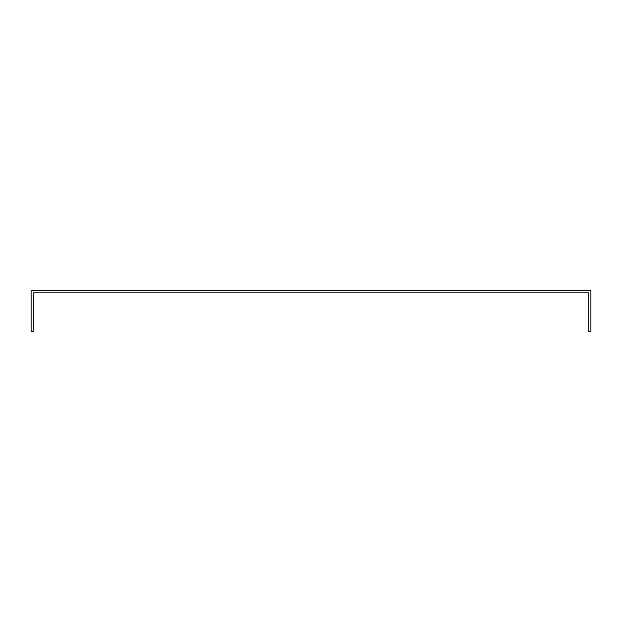 <?xml version="1.0" encoding="UTF-8"?>
<svg xmlns="http://www.w3.org/2000/svg" width="622" height="622" viewBox="0 0 622 622"><rect width="100%" height="100%" fill="white"/><g stroke="black" fill="none" stroke-linecap="round" stroke-linejoin="round"><path stroke-width="0.93" d="M588.7 292.853L588.7 331.347L590.9 331.347L590.9 290.653L31.1 290.653L31.1 331.347L33.3 331.347L33.3 292.853L588.7 292.853"/></g></svg>
